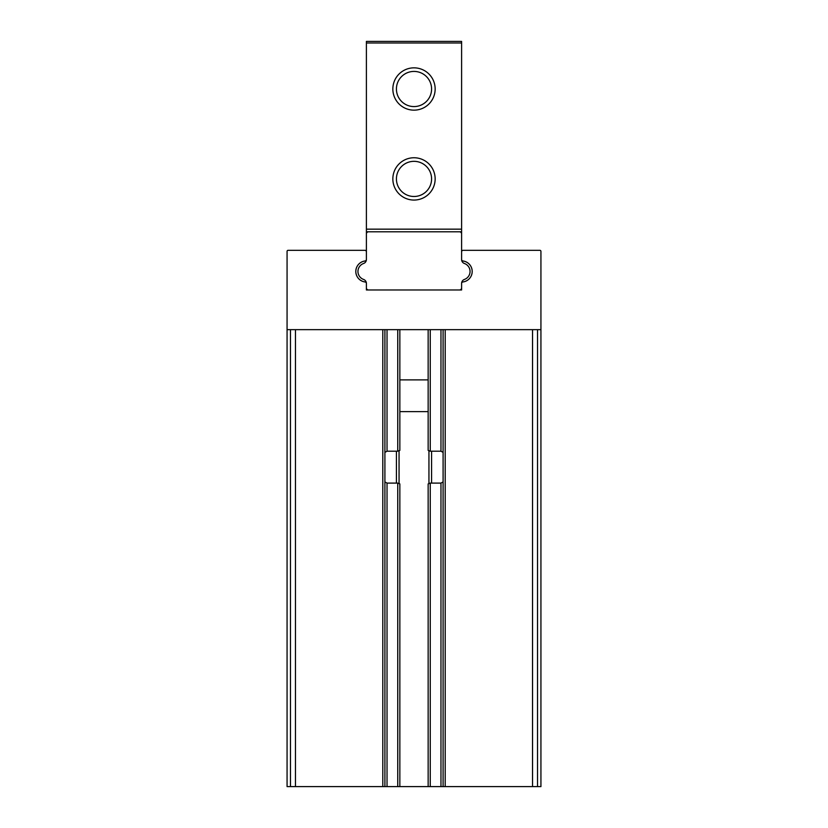 <?xml version="1.0" encoding="UTF-8"?>
<svg xmlns="http://www.w3.org/2000/svg" width="828" height="828" viewBox="0 0 828 828"><rect width="100%" height="100%" fill="white"/><g stroke="black" fill="none" stroke-linecap="round" stroke-linejoin="round"><path stroke-width="1.24" d="M399.852 329.647L399.852 450.391L397.74 451.208L387.028 451.208L384.906 452.378M428.148 329.647L428.148 450.391L430.26 451.208L440.972 451.208L443.094 452.378M431.585 451.208L431.585 483.097L431.585 451.208M443.094 481.927L440.972 483.097L430.26 483.097L428.148 483.914L428.148 786.6L287.068 786.6L287.068 329.647L540.932 329.647L540.932 251.37A1.056 1.056 0 0 0 539.877 250.315L463.183 250.315A1.584 1.584 0 0 0 461.6 251.898L461.6 259.402A1.584 1.584 0 0 0 462.976 260.975A10.578 10.578 0 0 1 462.976 281.955A1.584 1.584 0 0 0 461.6 283.528L461.6 289.976L366.4 289.976L366.4 283.528A1.584 1.584 0 0 0 365.024 281.955A10.578 10.578 0 0 1 365.024 260.975A1.584 1.584 0 0 0 366.4 259.402L366.4 251.898A1.584 1.584 0 0 0 364.817 250.315L288.123 250.315A1.056 1.056 0 0 0 287.068 251.37L287.068 329.647M396.415 451.208L396.415 483.097L396.415 451.208M443.094 329.647L443.094 786.6L540.932 786.6L540.932 329.647M443.094 786.6L428.148 786.6M399.852 786.6L399.852 483.914L397.74 483.097L387.028 483.097L387.028 786.6M384.906 481.927L387.028 483.097M384.906 329.647L384.906 786.6M368.512 231.799L366.4 231.799L366.4 259.495L366.4 233.91A2.111 2.111 0 0 1 368.512 231.799L461.6 231.799L461.6 233.91A2.111 2.111 0 0 0 459.488 231.799M461.6 259.495A4.233 4.233 0 0 0 464.425 263.49A8.466 8.466 0 0 1 464.425 279.44A4.233 4.233 0 0 0 461.6 283.435L461.6 289.976L459.488 289.976A2.111 2.111 0 0 0 461.6 287.865L461.6 283.435A4.233 4.233 0 0 1 461.838 282.037A10.578 10.578 0 0 0 472.177 271.47A10.578 10.578 0 0 0 461.838 260.892A4.233 4.233 0 0 1 461.6 259.495L461.6 233.91M366.4 287.865A2.111 2.111 0 0 0 368.512 289.976L366.4 289.976L366.4 283.435A4.233 4.233 0 0 0 363.575 279.44A8.466 8.466 0 0 1 363.575 263.49A4.233 4.233 0 0 0 366.4 259.495A4.233 4.233 0 0 1 366.162 260.892A10.578 10.578 0 0 0 355.823 271.47A10.578 10.578 0 0 0 366.162 282.037M461.6 42.984L366.4 42.984L366.4 41.4L461.6 41.4L461.6 229.159L366.4 229.159L366.4 231.799L461.6 231.799L461.6 229.159M366.4 42.984L366.4 229.159M368.512 289.976L459.488 289.976M392.845 178.91A21.155 21.155 0 0 1 424.578 160.591A21.155 21.155 0 0 1 424.578 197.23A21.155 21.155 0 0 1 392.845 178.91M392.845 89A21.155 21.155 0 0 1 424.578 70.68A21.155 21.155 0 0 1 424.578 107.319A21.155 21.155 0 0 1 392.845 89M396.426 89A17.574 17.574 0 0 1 422.787 73.775A17.574 17.574 0 0 1 422.787 104.224A17.574 17.574 0 0 1 396.426 89M396.426 178.91A17.574 17.574 0 0 1 422.787 163.685A17.574 17.574 0 0 1 422.787 194.135A17.574 17.574 0 0 1 396.426 178.91M428.945 451.001L428.945 483.314M399.055 451.001L399.055 483.314M445.205 329.647L445.205 786.6M532.528 329.647L532.528 786.6M290.473 329.647L290.473 786.6M295.472 329.647L295.472 786.6M382.795 329.647L382.795 786.6M537.527 329.647L537.527 786.6M397.74 329.647L397.74 451.208M387.028 329.647L387.028 451.208M440.972 329.647L440.972 451.208M430.26 329.647L430.26 451.208M397.74 483.097L397.74 786.6M440.972 483.097L440.972 786.6M430.26 483.097L430.26 786.6M428.148 379.886L399.852 379.886M428.148 411.619L399.852 411.619"/></g></svg>
